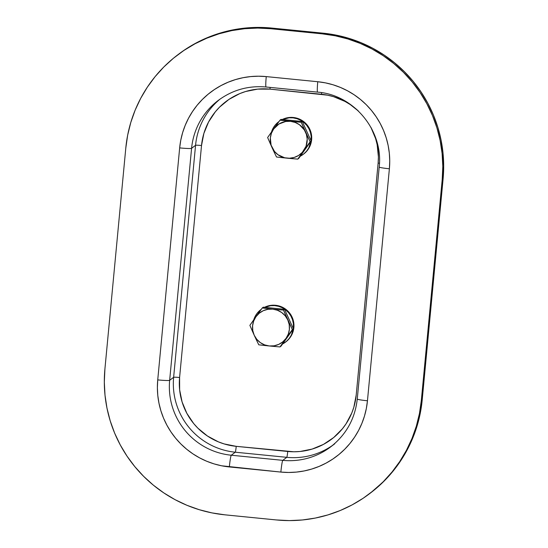 <?xml version="1.0" encoding="UTF-8"?>
<svg xmlns="http://www.w3.org/2000/svg" width="548" height="548" viewBox="0 0 548 548"><rect width="100%" height="100%" fill="white"/><g stroke="black" fill="none" stroke-linecap="round" stroke-linejoin="round"><path stroke-width="0.82" d="M370.441 493.022L384.196 481L392.923 471.321L400.663 460.827L407.328 449.62L412.87 437.804L417.22 425.501L420.343 412.822L422.207 399.889L421.323 400.561L442.209 179.614L443.092 178.943A133.465 132.801 -127.3 0 0 323.169 33.181L322.286 33.853L270.781 28.729A133.465 132.801 52.7 0 0 177.436 55.074A133.465 132.801 52.7 0 0 125.793 148.111L104.908 369.057L104.312 382.114L105.004 395.177L106.97 408.109L110.189 420.796L114.635 433.112L120.265 444.935L127.02 456.155L134.842 466.663L143.644 476.356L153.351 485.151L163.873 492.947L175.093 499.68L186.916 505.283L199.225 509.695L211.905 512.887L224.831 514.819L276.336 519.942L289.385 520.6L302.421 519.97L315.326 518.066L327.978 514.901L340.26 510.51L352.042 504.927L363.214 498.221L373.668 490.439L383.312 481.671L392.039 471.992L399.78 461.498L406.445 450.292L411.986 438.482L416.336 426.173L419.46 413.493L421.323 400.561L442.209 179.614L442.805 166.558L442.113 153.495L440.147 140.562L436.927 127.876L432.482 115.566L426.851 103.736L420.097 92.516L412.274 82.008L403.472 72.315L393.765 63.527L383.244 55.725L372.024 48.991L360.2 43.395L347.891 38.977L335.212 35.784L322.286 33.853L270.781 28.729L257.731 28.071L244.696 28.702L231.79 30.606L219.138 33.77L206.856 38.161L195.074 43.744L183.902 50.45L173.449 58.232L163.804 67L155.077 76.679L147.337 87.173L140.672 98.38L135.13 110.196L130.78 122.499L127.657 135.178L125.793 148.111L104.908 369.057A133.465 132.801 52.7 0 0 224.831 514.819L276.336 519.942A133.465 132.801 52.7 0 0 369.681 493.597L370.564 492.926A133.465 132.801 -127.3 0 0 422.207 399.889L443.092 178.943L443.688 165.886L442.996 152.823L441.03 139.891L437.811 127.204L433.365 114.888L427.735 103.065L420.98 91.845L413.158 81.337L404.356 71.644L394.649 62.849L384.127 55.053L372.907 48.32L361.084 42.717L348.775 38.305L336.095 35.113L323.169 33.181L271.664 28.058L258.615 27.4L245.579 28.03L232.674 29.935L220.022 33.099L207.74 37.49L195.958 43.073L184.786 49.779L178.196 54.492M389.381 168.777L367.455 400.773L366.338 408.5L364.475 416.069L361.872 423.419L358.57 430.475L354.583 437.167L349.966 443.435L344.747 449.216L338.993 454.456L332.746 459.101L326.074 463.108L319.039 466.437L311.709 469.061L304.147 470.951L296.441 472.088L288.652 472.465L280.864 472.075L221.639 465.793L214.063 463.889L206.712 461.252L199.65 457.902L192.951 453.881L186.669 449.223L180.867 443.976L175.613 438.188L170.942 431.906L166.907 425.207L163.544 418.145L160.893 410.795L158.968 403.218L157.79 395.492L157.379 387.689L157.735 379.894L179.662 147.898L180.778 140.172L182.642 132.602L185.245 125.252L188.546 118.197L192.533 111.504L197.15 105.237L202.37 99.455L208.124 94.222L214.371 89.577L221.043 85.563L228.078 82.234L235.407 79.611L242.97 77.72L250.676 76.583L258.464 76.206L266.253 76.597L317.765 81.727L325.478 82.878L333.054 84.782L340.404 87.427L347.466 90.769L354.166 94.79L360.447 99.448L366.249 104.695L371.503 110.484L376.175 116.765L380.209 123.464L383.573 130.527L386.224 137.877L388.148 145.453L389.327 153.18L389.738 160.982L389.381 168.777A79.713 79.309 -127.3 0 0 317.765 81.727L266.253 76.597A79.713 79.309 -127.3 0 0 179.662 147.898A11.124 0.754 5.4 0 0 191.588 148.323L195.561 145.295L173.634 377.298L169.654 380.319L191.588 148.323A68.589 68.247 52.7 0 1 218.125 100.517C232.359 89.968 248.333 85.461 266.033 86.995A11.124 0.815 -84.3 0 1 266.253 76.597A11.124 0.815 95.7 0 0 266.033 86.995L317.545 92.126A11.124 0.815 -84.3 0 1 317.765 81.727A11.124 0.815 95.7 0 0 317.539 92.126C353.994 94.79 383.586 130.753 379.195 167.058A11.124 0.754 5.4 0 0 389.381 168.777A11.124 0.754 -174.6 0 1 379.195 167.058L357.262 399.054A11.124 0.754 5.4 0 0 367.455 400.773L389.381 168.777M177.436 55.074L178.319 54.403A133.465 132.801 -127.3 0 1 271.664 28.058L270.781 28.729L271.664 28.058L323.169 33.181L322.286 33.853A133.465 132.801 52.7 0 1 442.209 179.614L443.092 178.943L422.207 399.889L421.323 400.561A133.465 132.801 52.7 0 1 369.681 493.597M370.873 127.266L375.633 138.665L377.154 144.658L378.408 156.927L378.127 163.099L356.2 395.094L353.844 407.185L351.789 413L346.021 423.871L342.37 428.824L333.691 437.537L323.478 444.38L312.12 449.086L300.051 451.484L293.892 451.778L236.222 446.339L224.132 443.921L218.323 441.839L207.439 436.009L197.883 428.18L193.725 423.597L186.847 413.336L182.087 401.937L179.641 389.84L179.593 377.51L201.52 145.515L203.877 133.417L208.548 122.026L215.35 111.778L219.474 107.209L228.961 99.394L239.805 93.592L245.6 91.516L257.67 89.125L269.986 89.139L327.601 95.181L333.588 96.681L344.987 101.414L350.282 104.593L358.378 111.018M220.138 99.037A68.589 68.247 -127.3 0 0 195.561 145.295L191.588 148.323A11.124 0.754 -174.6 0 1 179.662 147.898L157.735 379.894A11.124 0.754 5.4 0 0 169.654 380.319L173.634 377.298A68.589 68.247 -127.3 0 0 235.256 452.203L231.283 455.224A68.589 68.247 52.7 0 1 169.654 380.319L191.588 148.323A68.589 68.247 52.7 0 1 218.015 100.599M358.385 111.025A63.027 62.712 -127.3 0 0 321.498 94.263A5.562 0.404 95.7 0 0 321.635 92.653A5.562 0.404 -84.3 0 1 321.498 94.263L269.986 89.139A5.562 0.404 95.7 0 0 270.13 87.399A5.562 0.404 -84.3 0 1 269.986 89.139A63.027 62.712 -127.3 0 0 201.52 145.515L179.593 377.51A63.027 62.712 -127.3 0 0 236.222 446.339A5.562 0.404 -84.3 0 1 235.256 452.203L286.768 457.327L282.795 460.354L231.283 455.224L235.256 452.203A68.589 68.247 52.7 0 1 173.634 377.298L195.561 145.295A68.589 68.247 52.7 0 1 213.631 105.134M330.869 446.73A68.589 68.247 52.7 0 1 282.795 460.354A11.124 0.815 95.7 0 0 280.864 472.075A11.124 0.815 -84.3 0 1 282.795 460.354L231.283 455.224A11.124 0.815 95.7 0 0 229.352 466.944A11.124 0.815 -84.3 0 1 231.283 455.224A68.589 68.247 52.7 0 1 169.654 380.319A11.124 0.754 -174.6 0 1 157.735 379.894A79.713 79.309 -127.3 0 0 229.352 466.944L280.864 472.075A79.713 79.309 -127.3 0 0 367.455 400.773A11.124 0.754 -174.6 0 1 357.262 399.06C355.07 418.706 346.24 434.619 330.759 446.812A68.589 68.247 52.7 0 1 282.795 460.354L286.768 457.327A68.589 68.247 -127.3 0 0 332.718 445.264A68.589 68.247 52.7 0 1 286.768 457.327L235.256 452.203A5.562 0.404 95.7 0 0 236.222 446.339L287.734 451.47A5.562 0.404 -84.3 0 1 286.768 457.327A5.562 0.404 95.7 0 0 287.734 451.47A63.027 62.712 -127.3 0 0 356.2 395.094L378.127 163.099A63.027 62.712 -127.3 0 0 371.181 127.848M201.52 145.515A5.562 0.377 5.4 0 0 195.561 145.295A5.562 0.377 -174.6 0 1 201.52 145.515M179.593 377.51A5.562 0.377 5.4 0 0 173.634 377.298A5.562 0.377 -174.6 0 1 179.593 377.51M379.449 163.236A5.562 0.377 5.4 0 0 378.127 163.099A5.562 0.377 -174.6 0 1 379.449 163.236M253.32 333.266L255.06 337.082M255.635 338.315L258.759 344.808L265.972 345.63M272.52 346.281L280.001 346.925L281.049 346.131L293.406 328.773L281.049 346.131L280.001 346.925L292.365 329.574L293.406 328.773L284.528 309.305L293.406 328.773L292.365 329.574L283.48 310.1L284.528 309.305L263.287 307.188L284.528 309.305L283.48 310.1L272.726 309.147L262.239 307.99L263.287 307.188L262.239 307.99L249.874 325.341L252.765 332.026M267.04 345.747L271.452 346.185M274.637 346.473L280.001 346.925L286.049 338.349A18.536 18.447 52.7 0 1 269.246 345.966L274.637 346.473M289.214 333.931L292.365 329.574L287.789 319.936A18.536 18.447 52.7 0 1 286.049 338.349L289.214 333.931M285.577 314.984L283.48 310.1L272.726 309.147A18.536 18.447 52.7 0 1 287.789 319.936L285.577 314.984M255.923 316.765A18.536 18.447 52.7 0 1 272.726 309.147L262.239 307.99L255.923 316.765L249.874 325.341L254.183 335.177A18.536 18.447 52.7 0 1 255.923 316.765L259.211 313.244L263.293 310.695L267.91 309.298L272.726 309.147L277.432 310.243L281.693 312.524L285.227 315.833L287.789 319.936L289.207 324.56L289.385 329.389L288.31 334.095L286.049 338.349L282.768 341.87L278.679 344.418L274.069 345.815L269.246 345.966A18.536 18.447 52.7 0 1 254.183 335.177L258.759 344.808L269.246 345.966L264.547 344.87L260.279 342.589L256.752 339.281L254.183 335.177L252.765 330.554L252.594 325.724L253.669 321.025L255.923 316.765M290.296 158.482L297.756 159.119L310.113 141.768L301.236 122.293L302.284 121.498L311.161 140.966L310.113 141.768L305.544 132.13A18.536 18.447 52.7 0 1 303.804 150.542L310.113 141.768L311.161 140.966L298.797 158.324L297.756 159.119L303.804 150.542A18.536 18.447 52.7 0 1 287.001 158.16L289.221 158.379M284.816 157.94L297.756 159.119L298.797 158.324L311.161 140.966L302.284 121.498L301.236 122.293L279.994 120.176L267.63 137.534L270.52 144.22M273.39 150.508L276.507 157.002L283.754 157.824M271.075 145.46L272.815 149.275M281.035 119.382L279.994 120.176L281.035 119.382L302.284 121.498L281.035 119.382M285.166 120.779L279.994 120.176L273.678 128.958A18.536 18.447 52.7 0 1 290.481 121.334L285.166 120.779M270.589 133.322L267.63 137.534L271.938 147.371A18.536 18.447 52.7 0 1 273.678 128.958L270.589 133.322M274.219 152.269L276.507 157.002L287.001 158.16A18.536 18.447 52.7 0 1 271.938 147.371L274.219 152.269M290.481 121.334A18.536 18.447 52.7 0 1 305.544 132.13L301.236 122.293L290.481 121.334L295.18 122.437L299.448 124.718L304.393 129.992L306.401 134.397L307.209 139.165L306.058 146.282L302.277 152.413L298.557 155.474L294.173 157.461L289.419 158.242L284.611 157.762L278.035 154.776L274.5 151.474L271.075 145.104L270.342 137.918L271.424 133.212L273.678 128.958L278.925 124.026L285.659 121.492L290.481 121.334M285.912 341.822L289.693 338.095L291.817 334.732L293.242 331.013L293.913 327.081L293.44 327.444A20.392 20.29 52.7 0 1 293.324 328.595L293.913 327.081A20.392 20.29 -127.3 0 0 264.506 307.312L271.096 305.332L275.082 305.243L279.007 305.935L282.734 307.38L286.104 309.524L288.995 312.278L291.296 315.545L292.92 319.196L293.803 323.094L293.913 327.081A20.392 20.29 -127.3 0 1 285.988 341.767L285.515 342.13A20.392 20.29 52.7 0 1 282.576 343.986L286.481 341.342L289.221 338.459L291.344 335.088L293.276 328.958A20.392 20.29 52.7 0 1 285.515 342.13M253.566 320.422L254.984 316.703L257.108 313.34L261.225 309.36M264.739 307.332L270.63 305.695L274.61 305.606L278.542 306.298L282.261 307.736L285.631 309.88L288.522 312.641L290.83 315.908L292.454 319.559L293.338 323.45L293.44 327.444A20.392 20.29 52.7 0 0 264.739 307.339M253.724 319.868A20.392 20.29 52.7 0 1 261.245 309.353M303.263 154.317L303.736 153.961A20.392 20.29 -127.3 0 0 306.969 150.885L306.496 151.248A20.392 20.29 52.7 0 1 300.325 156.18M271.479 132.061A20.392 20.29 52.7 0 1 275.343 124.937L279.001 121.546A20.392 20.29 52.7 0 0 275.343 124.937L273.096 128.218L271.479 132.061M282.494 119.526L289.145 117.806L293.125 117.868L297.03 118.711L300.694 120.293L303.982 122.56L306.77 125.424L308.949 128.773L310.435 132.486L311.168 136.411L311.079 140.788A20.392 20.29 52.7 0 0 282.494 119.526M303.702 153.988L306.496 151.248A20.392 20.29 52.7 0 0 311.031 141.151L308.743 147.96L306.496 151.248L303.647 154.022L300.311 156.187M282.001 119.635L285.7 118.169L289.611 117.45L293.598 117.512L297.496 118.347L301.16 119.93L304.455 122.197L307.243 125.067L309.421 128.417L310.908 132.123L311.641 136.048L311.6 140.041L310.778 143.939L309.216 147.604L306.969 150.885A20.392 20.29 -127.3 0 0 282.261 119.505M330.759 446.812L334.739 443.791M261.293 309.312L260.821 309.668M279.048 121.505L278.576 121.862"/></g></svg>
